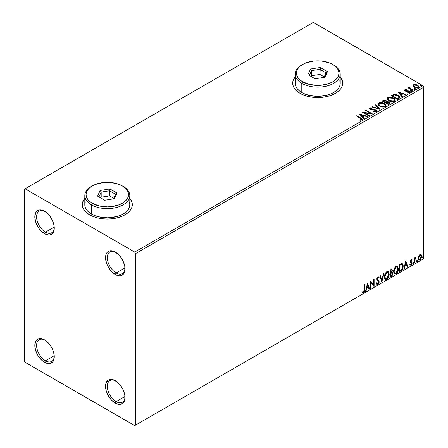 <?xml version="1.0" encoding="UTF-8"?>
<svg xmlns="http://www.w3.org/2000/svg" width="448" height="448" viewBox="0 0 448 448"><rect width="100%" height="100%" fill="white"/><g stroke="black" fill="none" stroke-linecap="round" stroke-linejoin="round"><path stroke-width="0.67" d="M116.15 272.994A12.499 7.218 -120 0 0 124.981 268.386A12.499 7.218 60 0 1 122.405 273.616A12.499 7.218 60 0 1 116.15 272.994L124.953 267.915L116.15 272.994A12.499 7.218 60 0 1 107.985 261.979A12.499 7.218 60 0 1 109.9 251.961A12.499 7.218 60 0 1 115.718 252.342A12.499 7.218 -120 0 0 107.313 257.936A12.499 7.218 -120 0 0 116.15 272.994L115.265 274.529L116.15 272.994M115.265 252.067L115.265 252.067A13.754 7.941 60 0 1 124.992 268.912A13.754 7.941 60 0 1 115.265 274.529L111.546 271.522L109.866 269.517L107.184 264.869L105.728 259.98L105.728 255.601L106.282 253.814L107.184 252.392L109.866 250.841L113.372 251.188L115.265 252.067L118.989 255.074L120.669 257.079L123.351 261.727L124.807 266.616L124.807 270.995L123.351 274.204L120.669 275.755L118.989 275.822L115.265 274.529A13.754 7.941 60 0 1 105.543 257.684A13.754 7.941 60 0 1 115.265 252.067L115.265 252.067M45.433 232.165A12.499 7.218 -120 0 0 54.258 227.556A12.499 7.218 60 0 1 51.682 232.786A12.499 7.218 60 0 1 45.433 232.165L54.236 227.086L45.433 232.165A12.499 7.218 60 0 1 37.262 221.15A12.499 7.218 60 0 1 39.178 211.131A12.499 7.218 60 0 1 45.002 211.512A12.499 7.218 -120 0 0 36.596 217.106A12.499 7.218 -120 0 0 45.433 232.165L44.548 233.694L45.433 232.165M44.548 211.238L44.548 211.238A13.754 7.941 60 0 1 54.27 228.082A13.754 7.941 60 0 1 44.548 233.694L40.824 230.692L39.144 228.687L36.462 224.039L35.56 221.581L34.821 216.854L35.56 212.985L36.462 211.562L39.144 210.011L42.65 210.358L46.446 212.548L49.946 216.25L51.425 218.501L53.53 223.356L54.085 225.786L54.085 230.166L52.634 233.374L49.946 234.926L48.266 234.993L44.548 233.694A13.754 7.941 60 0 1 34.821 216.854A13.754 7.941 60 0 1 44.548 211.238L44.548 211.238M45.433 360.78A12.499 7.218 -120 0 0 54.258 356.171A12.499 7.218 60 0 1 51.682 361.402A12.499 7.218 60 0 1 45.433 360.78L54.236 355.701L45.433 360.78A12.499 7.218 60 0 1 37.262 349.765A12.499 7.218 60 0 1 39.178 339.746A12.499 7.218 60 0 1 45.002 340.127A12.499 7.218 -120 0 0 36.596 345.722A12.499 7.218 -120 0 0 45.433 360.78L44.548 362.314L45.433 360.78M44.548 339.858L44.548 339.858A13.754 7.941 60 0 1 54.27 356.698A13.754 7.941 60 0 1 44.548 362.314L42.65 361.004L39.144 357.302L37.671 355.057L35.56 350.196L34.821 345.47L35.56 341.6L37.671 339.175L39.144 338.632L40.824 338.565L44.548 339.858L48.266 342.86L51.425 347.116L52.634 349.513L54.085 354.402L54.085 358.781L52.634 361.99L49.946 363.541L48.266 363.608L44.548 362.314A13.754 7.941 60 0 1 34.821 345.47A13.754 7.941 60 0 1 44.548 339.858L44.548 339.858M116.15 401.61A12.499 7.218 -120 0 0 124.981 397.001A12.499 7.218 60 0 1 122.405 402.231A12.499 7.218 60 0 1 116.15 401.61L124.953 396.53L116.15 401.61A12.499 7.218 60 0 1 107.985 390.594A12.499 7.218 60 0 1 109.9 380.576A12.499 7.218 60 0 1 115.718 380.962A12.499 7.218 -120 0 0 107.313 386.551A12.499 7.218 -120 0 0 116.15 401.61L115.265 403.144L116.15 401.61M115.265 380.688L115.265 380.688A13.754 7.941 60 0 1 124.992 397.527A13.754 7.941 60 0 1 115.265 403.144L111.546 400.142L108.394 395.886L106.282 391.026L105.728 388.601L105.728 384.216L106.282 382.43L108.394 380.005L109.866 379.462L113.372 379.809L117.163 381.998L118.989 383.69L122.142 387.946L123.351 390.342L124.807 395.231L124.807 399.61L123.351 402.819L120.669 404.37L118.989 404.438L115.265 403.144A13.754 7.941 60 0 1 105.543 386.299A13.754 7.941 60 0 1 115.265 380.688L115.265 380.688M84.806 198.514A25.004 14.437 0 0 0 82.309 204.708M89.634 214.81A25.004 14.437 180 0 1 82.309 204.607A25.004 14.437 180 0 1 84.806 198.313L82.79 201.79L82.309 204.607L82.79 207.418L84.213 210.129L86.52 212.626L89.634 214.81L93.419 216.608L97.742 217.941L102.435 218.764L107.313 219.038L112.19 218.764L116.878 217.941L121.201 216.608L124.992 214.81L128.1 212.626L130.413 210.129L131.835 207.418L132.317 204.607L131.835 201.79L129.814 198.313A25.004 14.437 180 0 1 132.317 204.607A25.004 14.437 180 0 1 116.878 217.941A25.004 14.437 180 0 1 89.634 214.81M295.204 77.045A25.004 14.437 0 0 0 292.701 83.238M300.026 93.341A25.004 14.437 180 0 1 292.701 83.138A25.004 14.437 180 0 1 295.204 76.843L293.182 80.321L292.701 83.138L293.182 85.949L294.605 88.659L296.918 91.157L300.026 93.341L303.811 95.138L308.134 96.471L312.827 97.294L317.705 97.569L322.582 97.294L327.275 96.471L331.598 95.138L335.384 93.341L338.492 91.157L340.805 88.659L342.227 85.949L342.709 83.138L342.227 80.321L340.206 76.843A25.004 14.437 180 0 1 342.709 83.138A25.004 14.437 180 0 1 327.275 96.471A25.004 14.437 180 0 1 300.026 93.341M24.214 189.291L24.214 360.78L25.099 362.314L134.714 425.6L423.786 258.709L135.598 425.09L135.598 253.602L423.786 87.22L423.786 258.709L423.786 87.22L422.901 85.686L134.714 252.067L25.099 188.782L313.286 22.4L422.901 85.686L313.286 22.4L24.214 189.291L24.214 360.78L25.099 362.314L134.714 425.6L135.598 425.09L135.598 253.602L134.714 252.067L25.099 188.782L24.214 189.291M412.994 85.938L414.137 87.13L416.097 87.769L417.76 87.668L418.762 86.901L418.006 85.361L415.85 84.493L413.532 84.762L412.994 85.938L414.137 87.13L418.208 87.466L418.813 86.621L417.626 85.114L415.559 84.454L413.532 84.762L412.938 86.027M412.737 90.535L413.213 90.261L409.982 88.222L409.954 87.007L409.231 87.332L409.354 88.032L408.688 87.651L408.212 87.926L412.737 90.535L413.213 90.261L410.217 88.446L409.954 87.007L409.438 87.125L409.354 88.032L408.688 87.651L408.212 87.926L412.737 90.535M408.313 92.781L408.822 92.652L408.822 92.243L407.691 92.35L407.837 92.747L409.433 92.534L409.786 92.036L409.13 91.202L409.13 91.61L408.274 91.297L409.13 91.61L409.13 91.202L408.274 90.888L408.274 91.297L407.036 91.274L408.274 91.297L408.274 90.888L406.325 91.302L407.036 91.274L407.036 90.871L406.095 90.877L405.81 91.218L406.095 90.877L405.569 90.703L405.569 91.112L405.423 90.087L406.504 90.009L406.398 89.622L406.398 89.998L406.398 89.622L404.656 89.919L404.622 90.574L405.507 91.179L408.895 91.655L408.822 92.243L407.691 92.35L407.837 92.747L409.539 92.467L409.522 91.493L408.274 90.888L405.81 90.81L405.334 90.154L406.504 90.009L405.989 89.594L404.835 89.785L404.835 90.194L405.647 90.009M399.022 98.454L399.997 97.513L399.834 96.639L397.046 94.735L394.173 94.422L391.395 95.71L397.583 99.282L400.03 97.261L398.373 95.346L394.027 94.45L391.395 95.71L397.583 99.282L399.022 98.454M386.764 101.78L386.025 100.582L386.025 100.99L384.345 100.537L383.068 100.929L386.025 100.99L386.025 100.582L383.068 100.52L383.068 100.929L382.547 101.226L383.068 100.52L382.194 101.024L388.382 104.597L390.158 103.32L389.323 102.026L386.764 101.674L386.366 100.811L384.966 100.19L383.734 100.223L382.194 101.024L388.382 104.597L390.186 103.124L389.323 102.026L386.781 101.517L386.781 101.926M380.05 109.407L375.922 104.642L375.407 104.944L378.594 108.522L372.394 106.68L371.879 106.977L380.128 109.362L375.922 104.642L375.407 104.944L378.594 108.522L372.394 106.68L371.879 106.977L380.05 109.407M369.258 115.634L364.655 112.98L372.355 113.848L366.167 110.275L365.691 110.55L370.306 113.215L362.594 112.336L368.782 115.909L369.258 115.634L364.655 112.98L372.249 113.91L366.167 110.275L365.691 110.55L370.306 113.215L362.594 112.336L368.782 115.909L369.258 115.634M360.444 118.334L361.581 119.386L359.901 119.846L360.136 120.26L362.102 119.946L362.23 118.955L356.804 115.679L356.328 115.954L360.444 118.334L361.379 119.633L359.901 119.846L360.136 120.26L362.018 119.997L362.443 119.431L360.982 118.093L356.804 115.679L356.328 115.954L360.444 118.334M359.582 114.078L363.787 118.798L364.302 118.496L362.958 116.984L364.694 115.982L367.315 116.76L367.83 116.458L359.582 114.078L363.787 118.798L364.302 118.496L362.958 116.984L364.694 115.982L367.315 116.76L367.83 116.458L359.582 114.078M376.286 111.765L376.695 110.874L375.766 109.962L370.356 108.993L370.44 108.36L372.064 108.338L372.053 107.906L370.311 107.811L369.466 108.343L369.712 109.138L370.698 109.71L375.43 110.314L375.922 110.846L375.704 111.362L373.615 111.384L373.542 111.787L375.665 111.978L376.734 111.121L375.917 110.04L370.597 109.172L370.44 108.36L372.064 108.338L372.053 107.906L369.813 107.99L369.421 108.567L370.149 109.463L375.43 110.314L375.934 110.958L375.614 111.418L373.615 111.384L373.542 111.787L376.286 111.765M379.602 106.126L381.539 106.882L383.852 107.033L385.47 106.434L385.997 105.364L385.308 104.07L383.74 103.051L380.044 102.435L378.538 102.956L377.91 103.93L378.319 105.062L379.602 106.126C381.343 107.156 383.214 107.313 385.213 106.607L386.002 105.465L384.334 103.359C382.575 102.312 380.688 102.15 378.672 102.872L377.905 104.026L379.602 106.126M388.802 100.811L390.746 101.567L393.053 101.724L394.677 101.125L395.203 100.05L394.509 98.756L393.243 97.888L391.58 97.278L389.245 97.121L387.738 97.642L387.111 98.616L387.52 99.753L388.802 100.811C390.544 101.842 392.414 102.004 394.419 101.293L395.203 100.15L393.534 98.045C391.782 96.998 389.894 96.835 387.873 97.558L387.106 98.711L388.802 100.811M397.818 92.002L402.024 96.718L402.545 96.421L401.195 94.909L402.931 93.906L405.552 94.679L406.073 94.382L397.818 92.002L402.024 96.718L402.545 96.421L401.195 94.909L402.931 93.906L405.552 94.679L406.073 94.382L397.818 92.002M410.794 91.151L411.824 90.95L410.777 90.58L410.794 91.151L411.706 91.224L411.583 90.698L410.67 90.625L410.794 91.151L410.67 90.625M414.439 89.046L415.475 88.844L414.54 88.446L414.198 88.648L414.439 89.046L415.352 89.113L415.234 88.586L414.322 88.519L414.439 89.046L414.322 88.519M420.392 85.613L421.428 85.406L420.493 85.014L420.151 85.21L420.392 85.613L421.305 85.68L421.187 85.154L420.274 85.086L420.392 85.613L420.274 85.086M420.745 254.447L421.182 254.738L419.899 254.615L418.617 256.222L418.253 259.207L418.578 259.868L419.698 260.126L420.666 259.33L421.411 257.824L421.635 256.082L421.294 254.878L420.638 254.425L419.518 254.895L418.617 256.222L418.152 258.339L418.863 260.12L419.899 260.019L421.641 256.329L420.93 254.526M414.501 263.043L414.977 262.769L415.128 258.782L416.086 256.928L414.977 258.317L414.977 257.55L414.501 257.824L414.501 263.043L414.977 262.769L415.055 259.179L416.17 256.95L414.977 258.317L414.977 257.55L414.501 257.824L414.501 263.043M411.432 260.193L410.883 260.058L411.846 260.456L412.121 259.851L411.684 259.56L412.121 259.851L411.202 259.638L410.81 259.986L410.306 261.733L410.564 262.388L411.533 262.87L411.611 263.62L411.068 264.482L410.413 264.309L410.138 264.947L411.118 265.093L411.992 263.85L411.97 262.287L410.777 261.229L411.13 260.338L411.846 260.456L412.121 259.851L411.202 259.638L410.301 261.531L410.452 262.248L411.645 263.306L411.068 264.482L410.413 264.309L410.351 265.143L409.993 264.936M400.786 270.962L402.298 269.511L403.043 267.428L402.954 264.566L401.951 263.525L399.353 264.65L399.353 271.796L400.786 270.962L400.434 270.76L399.353 271.387L400.434 270.76L400.786 270.962C402.438 269.752 403.228 268.134 403.161 266.112C403.228 264.606 402.763 263.738 401.761 263.514L399.353 264.65L399.353 271.796L400.786 270.962M390.146 277.105L392.006 275.878L392.762 274.299L392.7 272.726L391.871 272.261L392.448 270.402L391.882 269.198L390.146 269.959L390.146 277.105L391.384 276.394L392.846 273.521L391.871 272.261L392.448 270.402L392.022 269.254L390.146 269.959L390.146 277.105M381.819 281.915L383.88 273.582L383.365 273.879L381.858 280.168L380.352 275.615L379.837 275.918L381.898 281.87L383.88 273.582L383.365 273.879L381.858 280.168L380.352 275.615L379.837 275.918L381.819 281.915M371.028 288.142L371.028 282.828L374.125 286.356L374.125 279.216L373.649 279.49L373.649 284.816L370.552 281.277L370.552 288.422L371.028 288.142L370.552 288.014L371.028 288.142L371.028 282.828L374.125 286.356L374.125 279.216L373.649 279.49L373.649 284.816L370.552 281.277L370.552 288.422L371.028 288.142M362.46 292.449L363.63 292.6L363.278 292.398L364.207 291.161L364.409 289.24L363.278 292.398L363.63 292.6L364.762 289.442L364.409 289.24L364.409 284.822L364.409 289.24L364.762 289.442L364.762 284.62L364.286 284.894L364.151 291.127L363.541 291.911L362.701 291.76L362.46 292.449L363.63 292.6L364.638 291.099L364.762 284.62L364.286 284.894L364.286 289.649L363.625 291.872L362.701 291.76L362.695 292.611M367.539 283.013L365.557 291.306L366.072 291.004L366.71 288.35L368.446 287.347L369.085 289.268L369.6 288.971L367.539 283.013L365.557 291.306L366.072 291.004L366.71 288.35L368.446 287.347L369.085 289.268L369.6 288.971L367.539 283.013M378.398 277.805L377.563 277.368L378.75 278.006L379.12 277.357L378.627 276.791L377.927 276.836L376.818 279.143L377.065 280.09L378.566 281.333L378.722 281.943L377.86 283.651L376.891 283.018L376.505 283.606L377.087 284.424L377.894 284.362L379.12 282.391L379.025 280.806L377.462 279.457L377.294 278.835L377.849 277.614L378.75 278.006L379.12 277.357L378.33 276.713L377.642 277.049L376.88 278.527L376.88 279.67L378.487 281.215L378.722 282.066L377.86 283.651L376.891 283.018L376.505 283.606L376.79 284.133L377.894 284.362L376.925 284.29M384.434 276.864L384.748 278.561L385.773 279.457L386.826 279.21L387.873 278.23L389.166 274.742L388.623 271.942L387.85 271.46L386.506 271.902L384.714 274.904L384.434 276.864L385.414 279.322L386.826 279.21C388.433 277.816 389.228 276.102 389.194 274.081L388.22 271.594L386.786 271.718C385.185 273.129 384.401 274.842 384.434 276.864M393.641 271.55L393.954 273.246L394.974 274.142L396.026 273.896L397.079 272.922L398.367 269.427L397.824 266.627L397.051 266.146L395.713 266.594L393.915 269.59L393.641 271.55L394.615 274.008L396.026 273.896C397.639 272.502 398.429 270.788 398.401 268.766L397.421 266.28L395.987 266.403C394.386 267.814 393.602 269.534 393.641 271.55M405.776 260.938L403.794 269.231L404.309 268.929L404.947 266.274L406.683 265.266L407.322 267.193L407.837 266.89L405.776 260.938L403.794 269.231L404.309 268.929L404.947 266.274L406.683 265.266L407.322 267.193L407.837 266.89L405.776 260.938M412.994 263.413L413.224 263.822L413.566 263.62L413.694 262.618L413.017 263.194L413.392 263.777L413.79 262.954L413.392 262.59L412.994 263.413L413.392 263.777M416.646 261.307L416.87 261.71L417.211 261.514L417.34 260.506L416.668 261.083L417.043 261.671L417.441 260.848L417.043 260.478L416.646 261.307L417.043 261.671M422.593 257.869L422.822 258.278L423.164 258.082L423.293 257.074L422.615 257.65L422.99 258.238L423.388 257.41L422.99 257.046L422.593 257.869L422.99 258.238M342.709 83.238A25.004 14.437 0 0 0 340.206 77.045M342.227 80.522L340.805 77.812M294.605 77.812L293.182 80.522M132.311 204.708A25.004 14.437 0 0 0 129.814 198.514M131.835 201.992L130.413 199.282M84.213 199.282L82.79 201.992M362.348 292.41L363.278 292.398L362.107 292.247M367.455 283.349L369.6 288.971L368.967 288.926L369.247 288.764L367.455 283.349M368.094 287.14L368.446 287.347L368.094 287.14L366.358 288.142L366.71 288.35L366.358 288.142L365.719 290.802L366.072 291.004L365.669 290.83L366.358 288.142L368.094 287.14M367.22 284.514L366.559 287.297L366.912 287.498L366.559 287.297L367.22 284.514L368.245 286.731L366.912 287.498L367.578 284.715L367.22 284.514M370.552 281.316L373.649 284.816L370.552 281.316M373.766 279.418L373.766 286.126L373.766 279.418M373.817 286.182L374.125 286.356L373.817 286.182M370.675 282.626L371.028 282.828L370.675 282.626L370.675 287.941L370.675 282.626M377.86 283.651L377.194 283.522M376.538 282.817L377.507 283.45M378.767 277.15L378.482 277.648L378.767 277.15M377.922 277.57L377.563 277.368L376.942 278.634L377.294 278.835L377.922 277.57L377.563 277.368L377.978 277.323M377.586 279.591L376.942 278.634L377.586 279.591M379.198 281.674L377.815 279.759L379.198 281.674L378.846 281.473L377.541 284.161L377.894 284.362L379.198 281.674M376.83 284.262L378.101 283.657L378.829 281.82L378.538 280.381L377.014 279.076L377.563 277.368M377.154 283.517L376.69 283.119M380.111 275.755L381.858 280.168L380.111 275.755M383.415 273.851L381.623 281.327L383.415 273.851M388.041 271.51L388.842 273.879C388.875 275.901 388.08 277.609 386.467 279.003L385.246 279.205M385 279.082L385.924 279.233L386.747 278.824L388.276 276.657L388.842 273.879L388.27 271.734M388.713 272.67L388.534 272.16M385.616 278.471L385.011 278.074L384.58 276.881L384.894 274.434L386.232 272.384L387.638 272.194M387.772 272.294L386.456 272.233L387.946 272.373L388.718 274.355L386.809 278.488L385.694 278.566L384.558 276.382L385.526 278.443M384.91 276.584L386.809 272.44L386.456 272.233L384.558 276.382L384.91 276.584L385.969 273.241L387.033 272.334L388.074 272.457L388.618 273.392L388.696 274.887L387.654 277.698L385.969 278.673L385.364 278.281L384.91 276.584M391.826 269.186L392.448 270.402L392.095 270.2L391.832 271.482M391.53 269.976L390.27 270.217L391.731 270.015L391.966 270.838L391.513 272.059L391.871 272.261L390.27 272.507L390.27 270.217L391.412 269.83M392.392 272.35L391.871 272.261M392.196 272.278L392.846 273.521L392.493 273.319L391.031 276.186L391.384 276.394L391.031 276.186L390.146 276.696L392.129 274.915L392.493 273.319L392.146 272.227M391.776 271.6L392.095 270.2L391.748 269.108M392.078 269.864L392.011 269.562M391.843 272.933L391.266 272.748L391.619 272.95L390.27 273.241L391.619 272.95L392.37 273.795L391.166 275.783L390.27 275.895L390.27 273.241L391.35 272.737L391.91 273.05M391.972 270.693L390.622 272.709L390.622 270.418L390.27 270.217L390.27 272.507L390.622 272.709L390.622 270.418L391.653 269.987L391.972 270.693M391.619 272.95L392.325 273.414L392.045 274.977L390.622 276.097L390.622 273.442L390.27 273.241L390.27 275.895L390.622 276.097L390.622 273.442L392.045 273L391.692 272.793M397.242 266.196L398.042 268.565C398.076 270.586 397.286 272.294 395.674 273.694L394.447 273.89M394.201 273.767L395.125 273.918L395.948 273.51L397.477 271.342L398.042 268.565L397.471 266.426M397.914 267.355L397.734 266.846M394.817 273.157L393.865 272.026L394.005 269.41L395.214 267.26L396.099 266.75L396.838 266.879M396.978 266.98L395.657 266.924L397.152 267.058L397.925 269.041L396.01 273.174L394.901 273.258L393.758 271.068L394.727 273.134M394.117 271.27L396.01 267.126L395.657 266.924L393.758 271.068L394.117 271.27L395.17 267.932L396.234 267.019L397.281 267.142L397.818 268.078L397.897 269.573L396.855 272.384L395.17 273.358L394.57 272.966L394.117 271.27M402.293 263.642L401.761 263.514M402.114 263.564L403.161 266.112L402.802 265.91C402.875 267.932 402.086 269.545 400.434 270.76L401.738 269.629L402.618 267.568L402.741 264.958L402.074 263.53M401.822 264.359L401.156 264.13L401.509 264.337L401.156 264.13L399.784 264.723L400.137 264.925L399.47 264.902L399.829 265.104L401.509 264.337L402.685 266.386L401.61 269.573L399.829 270.788L399.47 270.581L399.829 270.788L399.829 265.104L399.47 264.902L399.47 270.581L399.47 264.902L401.072 264.141L401.716 264.275M401.509 264.337L402.438 264.947L402.674 266.767L402.231 268.621L401.302 269.853L399.829 270.788L399.829 265.104L402.007 264.432L401.649 264.23M405.698 261.274L407.837 266.89L407.21 266.851L407.484 266.689L405.698 261.274M406.33 265.065L406.683 265.266L406.33 265.065L404.594 266.067L404.947 266.274L404.594 266.067L403.956 268.727L404.309 268.929L403.906 268.755L404.594 266.067L406.33 265.065M405.462 262.433L404.796 265.216L405.149 265.423L404.796 265.216L405.462 262.433L406.482 264.65L405.149 265.423L405.815 262.64L405.462 262.433M412.121 259.851L411.51 259.437M411.768 259.644L411.516 260.198L411.768 259.644M411.494 260.254L410.883 260.058L410.418 261.027L410.777 261.229L411.236 260.26L411.846 260.456M411.236 260.26L410.883 260.058L411.236 260.042M410.889 261.638L410.777 261.229L410.418 261.027L410.536 261.43L411.97 262.287L410.889 261.638L411.97 262.287L411.611 262.08L411.768 262.797L412.121 263.004L411.97 262.287M410.138 264.947L411.118 265.093L412.121 263.004L411.768 262.797L410.766 264.886L411.118 265.093L409.786 264.746M411.068 264.482L410.413 264.309M410.06 264.102L410.715 264.275M410.452 262.248L411.533 262.87M410.676 262.422L411.074 262.573M410.2 265.009L411.527 263.939L411.494 261.934M410.536 261.43L410.883 260.058M413.039 262.382L413.392 262.59M413.79 262.954L413.437 262.752L413.039 263.575L412.642 263.206M412.994 263.598L413.414 262.556M414.624 257.751L414.977 258.317L414.624 257.751M415.307 257.51L415.716 257.04L415.94 257.634L415.341 257.482M414.87 258.255L414.624 262.567L414.977 262.769L414.501 262.634L414.898 258.171M416.69 260.277L417.043 260.478M417.441 260.848L417.082 260.641L416.69 261.464L416.293 261.1M416.646 261.486L417.066 260.45M421.182 254.738L420.829 254.531L421.641 256.329L421.288 256.122L419.546 259.818L419.899 260.019L418.695 259.997M418.415 259.857L419.748 259.689L420.868 258.138L421.282 255.881L420.711 254.419M418.975 259.302L418.348 258.513L418.438 256.743L419.244 255.282L420.336 255.052M420.431 255.142L419.546 255.052L420.616 255.209L421.165 256.603L419.899 259.381L419.143 259.437L418.275 257.869L418.981 259.302M418.628 258.07L419.899 255.259L419.546 255.052L418.275 257.869L418.628 258.07L419.328 255.802L420.05 255.186L420.689 255.259L421.159 256.782L420.465 258.849L419.748 259.454L419.104 259.409L418.628 258.07M422.638 256.838L422.99 257.046M423.388 257.41L423.035 257.208L422.638 258.031L422.24 257.667M422.593 258.054L423.013 257.012M368.245 286.731L366.912 287.498L367.578 284.715L368.245 286.731M406.482 264.65L405.149 265.423L405.815 262.64L406.482 264.65M134.714 252.067L422.901 85.686L423.786 87.22L135.598 253.602L134.714 252.067M135.598 425.09L423.786 258.709L135.598 425.09M362.432 119.75L361.564 118.849L356.681 116.161L356.804 115.679L356.804 116.088L360.982 118.502L360.982 118.093L362.398 119.627M361.586 119.683L361.194 120.126L359.901 120.254L360.976 120.17L360.976 119.762L360.976 120.17L361.379 120.042L361.519 119.515M361.586 119.728L361.586 119.319L361.379 119.633M359.99 114.537L367.366 116.732L359.99 114.537M362.958 117.393L364.062 118.636L362.958 117.393M361.11 115.326L362.527 116.911L363.854 116.138L363.854 115.73L363.854 116.138L362.527 116.911L361.11 114.918L363.854 115.73L362.527 116.502L361.11 114.918L361.11 115.326M363.339 112.767L370.306 113.624L370.306 113.215L370.306 113.624L363.339 112.767M366.044 110.757L366.167 110.275L366.167 110.684L371.622 113.837L366.044 110.757M364.655 113.383L364.655 112.98L364.655 113.383L368.906 115.842L364.655 113.383M375.928 111.412L375.15 111.961L373.61 111.804L373.615 111.384L373.615 111.787L375.614 111.826L375.883 111.154M369.46 108.769L369.813 107.99L369.813 108.399L372.053 108.31L372.053 107.906L372.053 108.338L370.311 108.22L369.421 108.959M370.278 108.898L370.44 108.36M370.44 108.769L370.597 109.581L370.597 109.172L370.597 109.581L371.689 109.878L371.689 109.469L371.689 109.878L372.887 109.894L372.887 109.486L372.887 109.894L375.917 110.449L375.917 110.04L376.701 111.311M376.695 111.283L375.267 110.169L371.101 109.782L370.238 108.959M372.344 107.117L372.394 106.68L372.394 107.089L378.594 108.931L378.594 108.522L378.594 108.931L372.344 107.117M375.648 105.213L375.922 104.642L379.719 109.306L375.922 105.05L375.648 105.213M377.922 104.233L378.672 103.281C380.688 102.558 382.575 102.721 384.334 103.768L385.986 105.666M385.997 105.773L384.854 104.104L382.379 102.995L379.299 103.006L378.207 103.65L377.91 104.339M385.123 105.291L384.563 106.658L382.222 106.971L379.652 105.986L378.717 104.496M385.207 105.762L384.563 106.658L384.563 106.249L384.563 106.658L380.072 106.254L378.734 104.378M379.327 103.23L383.852 103.634L385.207 105.28L384.563 106.249L380.072 105.846L378.717 104.16L379.327 103.23L380.94 102.866L384.278 103.908L385.123 104.882L385.118 105.7L383.471 106.585L380.542 106.092L378.801 104.597L378.762 103.874L379.327 103.23M386.764 101.674L386.764 102.082L389.323 102.435L389.323 102.026L390.158 103.32M390.158 103.337L388.774 102.183L386.764 102.082M389.385 102.99L389.189 103.757L388.22 104.362L385.918 103.034L385.918 102.626L386.994 102.094L388.847 102.301L389.385 102.99L388.763 104.048L389.385 103.398L388.22 103.953L388.22 104.362L388.763 103.639L388.22 103.953L385.918 102.626L385.918 103.034L388.22 104.362L388.22 103.953L385.918 102.626L387.974 102.015L389.06 102.446L389.334 103.174M386.058 102.088L385.739 102.396M385.526 102.53L385.526 102.122L385.286 102.67L383.303 101.522L383.303 101.114L385.56 100.862L386.098 101.522L385.526 102.53L386.036 101.713M385.286 102.262L383.303 101.114L383.303 101.522L385.286 102.67L385.286 102.262L383.303 101.114L384.434 100.604L385.56 100.862L386.098 101.5L385.286 102.262M387.122 98.924L387.873 97.966C389.894 97.244 391.782 97.406 393.534 98.454L395.186 100.352M395.203 100.458L393.803 98.622L390.824 97.552L388.17 97.815L387.111 99.025M394.33 99.977L393.764 101.343L391.423 101.657L388.853 100.671L387.923 99.187M394.408 100.447L393.764 101.343L393.764 100.94L393.764 101.343L389.278 100.946L387.94 99.07M388.528 97.916L393.058 98.319L394.414 99.971L393.764 100.94L389.278 100.537L387.918 98.846L388.528 97.916L390.141 97.552L393.478 98.594L394.33 99.568L394.318 100.386L392.672 101.276L389.743 100.778L388.007 99.288L387.968 98.56L388.528 97.916M399.941 97.261L398.642 95.911L395.825 94.836L393.781 94.914L391.748 95.917L392.33 95.172L392.33 95.581L394.027 94.858L394.027 94.45L394.027 94.858L398.373 95.754L398.373 95.346L400.008 97.468M399.05 97.518L398.955 98.05L397.426 99.053L392.504 96.214L397.426 99.053L397.426 98.644L392.504 95.805L392.504 96.214L392.504 95.805L394.363 94.931L397.897 95.62L399.05 97.927L399.185 97.502L397.936 98.347L397.936 98.756L399.05 97.518L397.426 98.644L397.426 99.053L397.936 98.347L397.426 98.644L392.504 95.805L394.363 94.931L396.284 94.97L398.574 96.085L399.157 97.3M398.233 92.462L405.602 94.651L398.233 92.462M401.195 95.318L402.304 96.561L401.195 95.318M399.353 93.251L400.764 94.83L402.097 94.063L402.097 93.654L402.097 94.063L400.764 94.83L399.353 92.842L402.097 93.654L400.764 94.422L399.353 92.842L399.353 93.251M405.569 90.703L405.423 90.087M409.752 92.254L409.13 91.61L409.741 92.226M405.989 90.003L404.544 90.479L404.835 89.785L404.51 90.244L405.115 90.989L408.677 91.487L408.822 92.652L408.677 91.896M409.013 92.266L409.024 91.958L408.822 92.243M408.822 92.652L408.285 92.786M405.569 91.112L405.334 90.563M410.794 91.56L410.67 91.034L411.583 91.106L411.583 90.698L411.706 91.633M411.706 91.224L411.583 90.698M411.74 91.218L410.631 91.062M408.565 88.127L408.688 87.651L409.354 88.441L409.354 88.032L409.354 88.441L408.565 88.127M409.438 87.125L409.354 88.032M409.438 87.534L409.954 87.416L409.954 87.007L409.982 87.461L409.438 87.534M409.814 87.987L409.914 87.489M409.914 87.898L410.217 88.85L410.217 88.446L410.217 88.85L411.69 89.79L411.69 89.382L411.69 89.79L412.86 90.462L410.295 88.917L409.758 88.138M414.439 89.454L414.322 88.928L415.234 88.995L415.234 88.586L415.352 89.522M415.352 89.113L415.234 88.586M415.391 89.113L414.282 88.956M412.994 86.346L413.532 84.762L413.532 85.17L415.559 84.862L415.559 84.454L415.559 84.862L417.626 85.523L417.626 85.114L418.79 86.817M418.762 87.31L418.326 86.044L416.136 84.958L413.963 84.98L412.961 85.82M418.057 86.755L417.654 87.556L416.069 87.763L414.327 87.08L413.7 85.926M413.711 85.898L414.618 87.265L413.706 85.876L414.014 85.131L417.155 85.394L418.079 86.52L417.654 87.556L418.046 86.722L417.654 87.147L414.618 86.856L414.618 87.265L417.654 87.556L417.654 87.147L416.069 87.354L414.932 87.018L413.683 85.686L414.249 85.002L415.694 84.896L417.435 85.574L418.046 86.716M420.392 86.022L420.274 85.495L421.187 85.562L421.187 85.154L421.305 86.089M421.305 85.68L421.187 85.154M421.338 85.68L420.23 85.523M363.854 115.73L362.527 116.502L361.11 114.918L363.854 115.73M402.097 93.654L400.764 94.422L399.353 92.842L402.097 93.654M85.238 202.272L84.806 204.809A22.501 12.992 0 0 0 91.398 213.993L91.398 204.809L92.282 203.28A21.252 12.27 180 0 1 92.282 185.926A21.252 12.27 180 0 1 122.338 185.926L119.118 184.397L111.457 182.566L103.163 182.566L95.502 184.397L92.282 185.926L89.639 187.785L87.674 189.907L86.464 192.209L86.061 194.6L86.464 196.997L87.674 199.298L89.639 201.415L92.282 203.28L99.176 205.934L107.313 206.87L111.457 206.634L119.118 204.803L122.338 203.28L124.981 201.415L126.946 199.298L128.156 196.997L128.565 194.6L128.156 192.209L126.946 189.907L124.981 187.785L122.338 185.926A21.252 12.27 180 0 1 122.338 203.28A21.252 12.27 180 0 1 92.282 203.28L91.398 204.809A22.501 12.992 0 0 0 123.222 204.809A22.501 12.992 0 0 0 123.222 186.435L123.222 186.435A22.501 12.992 180 0 1 129.814 195.619A22.501 12.992 180 0 1 115.92 207.626A22.501 12.992 180 0 1 91.398 204.809L91.398 213.993A22.501 12.992 0 0 0 115.92 216.81A22.501 12.992 0 0 0 129.814 204.809L129.382 202.272M92.282 185.926L91.398 186.435A22.501 12.992 0 0 0 91.398 204.809A22.501 12.992 180 0 1 84.806 195.619A22.501 12.992 180 0 1 91.851 186.178M109.928 188.966L117.074 193.094L114.458 198.727L104.698 200.234L97.552 196.112L100.167 190.473L109.928 188.966L100.167 190.473L97.552 196.112L104.698 200.234L114.458 198.727L117.074 193.094L109.928 188.966L109.553 195.894L101.186 197.187L100.811 197.994L101.186 197.187L101.186 192.086L101.186 197.187L109.553 195.894L109.553 190.792L115.679 194.326L113.574 198.862L115.679 194.326L117.074 193.094L115.679 194.326L109.553 190.792L109.928 188.966M84.806 195.619L84.806 204.809L85.238 207.346L86.52 209.782L88.603 212.027L91.398 213.993L94.808 215.611L98.7 216.81L107.313 217.801L111.703 217.549L119.812 215.611L123.222 213.993L126.022 212.027L128.1 209.782L129.382 207.346L129.814 204.809L129.814 195.619M98.946 196.918L101.186 192.086L109.553 190.792L101.186 192.086L100.167 190.473L101.186 192.086L98.946 196.918M113.809 198.352L109.553 195.894L113.809 198.352M295.635 80.802L295.204 83.339A22.501 12.992 0 0 0 301.795 92.523L301.795 83.339L302.674 81.81A21.252 12.27 180 0 1 302.674 64.456A21.252 12.27 180 0 1 332.735 64.456L329.51 62.927L321.849 61.096L313.561 61.096L305.894 62.927L302.674 64.456L300.031 66.315L298.071 68.438L296.862 70.739L296.453 73.13L296.862 75.527L298.071 77.829L300.031 79.946L302.674 81.81L309.574 84.465L317.705 85.4L321.849 85.165L329.51 83.334L332.735 81.81L335.378 79.946L337.338 77.829L338.548 75.527L338.957 73.13L338.548 70.739L337.338 68.438L335.378 66.315L332.735 64.456A21.252 12.27 180 0 1 332.735 81.81A21.252 12.27 180 0 1 302.674 81.81L301.795 83.339A22.501 12.992 0 0 0 333.614 83.339A22.501 12.992 0 0 0 333.614 64.966L333.614 64.966A22.501 12.992 180 0 1 340.206 74.15A22.501 12.992 180 0 1 326.318 86.156A22.501 12.992 180 0 1 301.795 83.339L301.795 92.523A22.501 12.992 0 0 0 326.318 95.34A22.501 12.992 0 0 0 340.206 83.339L339.774 80.802M302.674 64.456L301.79 64.966A22.501 12.992 0 0 0 301.795 83.339A22.501 12.992 180 0 1 295.204 74.15A22.501 12.992 180 0 1 302.249 64.708M320.32 67.497L327.466 71.624L324.85 77.258L315.09 78.764L307.944 74.642L310.559 69.003L320.32 67.497L310.559 69.003L307.944 74.642L315.09 78.764L324.85 77.258L327.466 71.624L320.32 67.497L319.945 74.424L311.578 75.718L311.209 76.524L311.578 75.718L311.578 70.616L311.578 75.718L319.945 74.424L319.945 69.322L326.071 72.856L323.966 77.392L326.071 72.856L327.466 71.624L326.071 72.856L319.945 69.322L320.32 67.497M295.204 74.15L295.204 83.339L295.635 85.876L296.912 88.312L298.995 90.558L301.795 92.523L305.2 94.142L309.092 95.34L317.705 96.331L326.318 95.34L330.204 94.142L333.614 92.523L336.414 90.558L338.498 88.312L339.774 85.876L340.206 83.339L340.206 74.15M309.338 75.449L311.578 70.616L319.945 69.322L311.578 70.616L310.559 69.003L311.578 70.616L309.338 75.449M324.201 76.882L319.945 74.424L324.201 76.882M385.414 279.322L385.062 279.121M387.946 272.373L387.593 272.166M385.694 278.566L385.342 278.365M392.022 269.254L391.67 269.052M391.731 270.015L391.378 269.808M394.615 274.008L394.262 273.806M397.152 267.058L396.794 266.851M394.901 273.258L394.542 273.05M411.628 260.266L411.27 260.058M411.04 261.772L410.687 261.57M410.62 264.494L410.267 264.286M411.41 262.763L411.057 262.562M418.863 260.12L418.51 259.918M420.616 255.209L420.258 255.007M419.143 259.437L418.79 259.23M362.443 119.431L362.443 119.84M375.934 110.958L375.934 111.367M386.002 105.465L386.002 105.874M385.207 105.28L385.207 105.689M378.717 104.16L378.717 104.569M386.098 101.522L386.098 101.931M395.203 100.15L395.203 100.559M394.414 99.971L394.414 100.374M387.918 98.846L387.918 99.254M405.266 90.306L405.266 90.714M404.51 90.244L404.51 90.653M411.841 91.022L411.841 91.431M415.486 88.917L415.486 89.326M418.813 86.621L418.813 87.03M418.079 86.52L418.079 86.929M413.683 85.686L413.683 86.094M421.439 85.484L421.439 85.893M123.222 186.435L122.338 185.926M333.614 64.966L332.735 64.456"/></g></svg>
